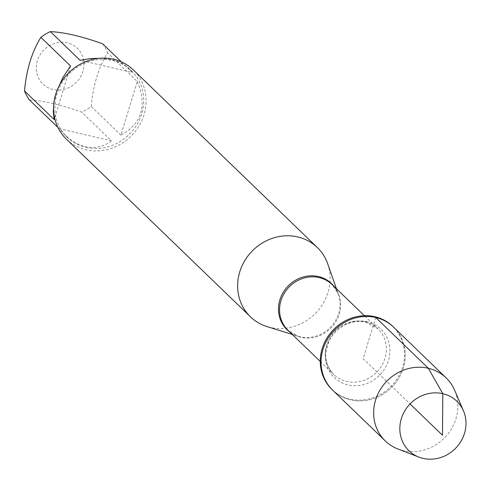 <?xml version="1.0" encoding="UTF-8"?>
<svg xmlns="http://www.w3.org/2000/svg" width="490" height="490" viewBox="0 0 490 490"><rect width="100%" height="100%" fill="white"/><g stroke="black" fill="none" stroke-linecap="round" stroke-linejoin="round"><path stroke-width="0.37" stroke-dasharray="2.45 1.84" d="M331.926 389.44A43.818 40.425 134 0 0 391.443 385.991A43.818 40.425 134 0 0 392.796 326.389M393.586 327.149A43.818 40.425 -46 0 1 392.239 386.751A43.818 40.425 -46 0 1 332.716 390.205A43.818 40.425 134 0 0 350.564 399.846A43.818 40.425 134 0 0 398.909 377.998A43.818 40.425 134 0 0 393.586 327.149M327.694 263.755A48.155 44.425 -46 0 1 316.993 311.805A48.155 44.425 -46 0 1 270.057 327.412A48.155 44.425 -46 0 1 267.038 326.591M66.413 139.166A48.155 44.425 134 0 0 86.026 149.762A48.155 44.425 134 0 0 139.154 125.752A48.155 44.425 134 0 0 133.298 69.874M52.969 89.468A24.825 22.901 -46 0 1 40.915 53.533A24.825 22.901 -46 0 1 79.754 51.052A24.825 22.901 -46 0 1 79.288 78.761A24.825 22.901 -46 0 1 52.969 89.468M53.9 102.912L57.165 90.154M70.591 66.009L54.212 119.597M99.893 58.273C112.578 58.8 122.279 62.175 128.993 68.398L132.349 72.459L80.06 60.301M132.349 72.459L121.342 61.838M137.298 81.524C147.361 105.644 141.904 123.505 120.914 135.111L137.298 81.524L107.592 52.847C98.613 67.314 93.149 85.174 91.207 106.434A46.225 42.648 -46 0 1 81.738 112.143C60.791 104.695 43.365 100.646 29.449 99.985M120.914 135.111L91.207 106.434M102.637 43.782A46.225 42.648 -46 0 1 107.592 52.847M111.451 140.826C103.678 146.822 94.931 148.758 85.211 146.633L77.622 143.962L71.73 140.581L64.784 134.915L59.161 128.662L111.451 140.826L81.738 112.143M59.161 128.662L57.961 127.504M86.044 147.435A46.225 42.648 134 0 0 137.047 124.387A46.225 42.648 134 0 0 131.424 70.744A46.225 42.648 134 0 0 68.637 74.388A46.225 42.648 134 0 0 67.216 137.261A46.225 42.648 134 0 0 86.044 147.435M397.917 448.999A43.818 40.425 134 0 0 403.154 450.61A43.818 40.425 134 0 0 446.788 435.353A43.818 40.425 134 0 0 454.647 390.23M375.738 317.508L363.151 358.68L410.057 403.956M334.039 286.405A32.04 29.559 -46 0 1 338.406 294.41A32.04 29.559 -46 0 1 331.289 326.377A32.04 29.559 -46 0 1 300.058 336.765A32.04 29.559 -46 0 1 298.049 336.22A32.04 29.559 -46 0 1 289.896 332.134M292.261 334.425L298.049 336.22L288.016 330.321A31.783 29.32 134 0 0 331.185 327.816A31.783 29.32 134 0 0 332.159 284.592L338.406 294.41L336.41 288.69M364.94 321.728A31.783 29.32 -46 0 1 377.882 328.723A31.783 29.32 -46 0 1 376.902 371.953A31.783 29.32 -46 0 1 333.739 374.458A31.783 29.32 -46 0 1 329.874 337.579A31.783 29.32 -46 0 1 364.94 321.728M367.298 321.783A33.614 31.011 134 0 0 326.132 362.949A33.614 31.011 134 0 0 379.505 375.358A33.614 31.011 134 0 0 367.298 321.783M320.264 361.449L333.739 374.458C324.527 364.456 325.434 353.902 326.052 350.999L328.974 341.224C332.63 333.77 338.174 328.227 345.603 324.588C352.469 321.471 359.17 320.662 365.718 322.175L377.882 328.723L364.407 315.719M131.424 70.744L128.993 68.398M67.216 137.261L64.784 134.915"/><path stroke-width="0.73" d="M463.497 410.92L454.647 390.23A43.818 40.425 134 0 0 446.17 377.913L392.796 326.389A43.818 40.425 134 0 0 374.948 316.742A43.818 40.425 134 0 0 326.603 338.596A43.818 40.425 134 0 0 331.926 389.44L332.716 390.205A43.818 40.425 -46 0 1 327.394 339.356A43.818 40.425 -46 0 1 375.738 317.508A43.818 40.425 -46 0 1 393.586 327.149A43.818 40.425 134 0 0 334.064 330.603A43.818 40.425 134 0 0 332.716 390.205L385.305 440.969A43.818 40.425 134 0 0 397.917 448.999L418.907 457.115A34.441 31.777 -46 0 1 402.076 416.537A34.441 31.777 -46 0 1 442.807 393.666A34.441 31.777 -46 0 1 463.497 410.92A34.441 31.777 -46 0 1 457.323 446.384A34.441 31.777 -46 0 1 423.023 458.383A34.441 31.777 -46 0 1 418.907 457.115M292.261 334.425L267.038 326.591A48.155 44.425 -46 0 1 250.451 316.816A48.155 44.425 -46 0 1 251.927 251.315A48.155 44.425 -46 0 1 317.336 247.524A48.155 44.425 -46 0 1 327.694 263.755L336.41 288.69M317.336 247.524L133.298 69.874A48.155 44.425 134 0 0 113.686 59.278A48.155 44.425 134 0 0 60.558 83.288A48.155 44.425 134 0 0 66.413 139.166L250.451 316.816M57.961 127.504L29.449 99.985A46.225 42.648 -46 0 1 24.5 90.919L54.212 119.597L53.269 111.763L53.9 102.912M57.165 90.154L62.892 77.506L70.591 66.009L40.884 37.332A46.225 42.648 -46 0 1 50.354 31.617C64.264 32.279 81.695 36.334 102.637 43.782L121.342 61.838M24.5 90.919C26.448 69.66 31.905 51.799 40.884 37.332M50.354 31.617L80.06 60.301L90.068 58.635L99.893 58.273M446.17 377.913A43.818 40.425 134 0 0 386.653 381.367A43.818 40.425 134 0 0 385.305 440.969M410.057 403.956L442.476 435.255L442.807 393.666L428.327 368.272L375.738 317.508M289.896 332.134A32.04 29.559 -46 0 1 282.136 294.312A32.04 29.559 -46 0 1 318.463 276.556A32.04 29.559 -46 0 1 334.039 286.405M364.407 315.719L332.159 284.592A31.783 29.32 134 0 0 319.217 277.597A31.783 29.32 134 0 0 284.151 293.443A31.783 29.32 134 0 0 288.016 330.321L320.264 361.449"/></g></svg>
